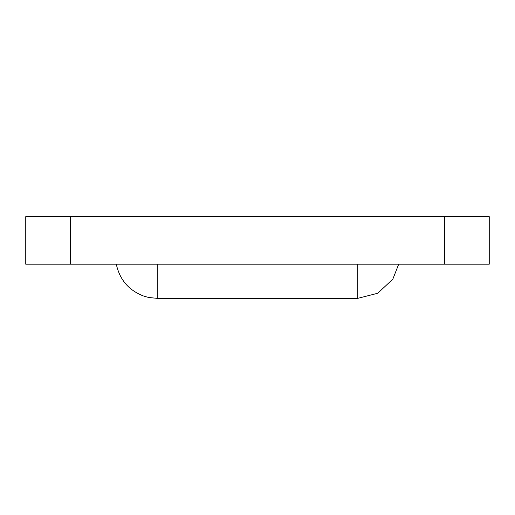 <?xml version="1.0" encoding="UTF-8"?>
<svg xmlns="http://www.w3.org/2000/svg" width="515" height="515" viewBox="0 0 515 515"><rect width="100%" height="100%" fill="white"/><g stroke="black" fill="none" stroke-linecap="round" stroke-linejoin="round"><path stroke-width="0.77" d="M489.25 264.182L25.75 264.182L25.75 216.648L25.75 264.182L444.683 264.182L444.683 216.648L25.75 216.648L70.317 216.648L70.317 264.182L70.317 216.648L444.683 216.648L444.683 264.182L489.25 264.182L489.25 216.648L444.683 216.648L489.25 216.648L489.25 264.182M157.223 264.182L157.223 298.352L157.217 264.182M116.493 264.182L116.293 264.182C119.802 280.179 129.271 290.924 144.689 296.421L148.887 297.509L157.223 298.352L357.777 298.352L357.777 264.182L357.777 298.352L377.752 293.247L392.816 279.175L398.707 264.182M386.714 264.182L373.439 264.182L386.714 264.182M395.591 264.182L398.507 264.182M128.287 264.182L119.757 264.189M119.409 264.182L117.085 264.182"/></g></svg>
